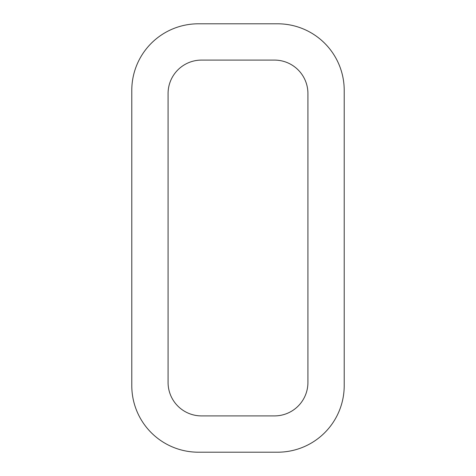 <?xml version="1.0" encoding="UTF-8"?>
<svg xmlns="http://www.w3.org/2000/svg" width="476" height="476" viewBox="0 0 476 476"><rect width="100%" height="100%" fill="white"/><g stroke="black" fill="none" stroke-linecap="round" stroke-linejoin="round"><path stroke-width="0.71" d="M277.651 452.2L198.349 452.2L277.651 452.2A66.563 66.563 0 0 0 344.213 385.637L344.213 90.363A66.563 66.563 0 0 0 277.651 23.8L198.349 23.8A66.563 66.563 0 0 0 131.787 90.363L131.787 385.637A66.563 66.563 0 0 0 198.349 452.2L277.651 452.2M274.468 415.911A33.457 33.457 0 0 0 307.924 382.454L307.924 93.546A33.457 33.457 0 0 0 274.468 60.089L201.532 60.089A33.457 33.457 0 0 0 168.076 93.546L168.076 382.454A33.457 33.457 0 0 0 201.532 415.911L274.468 415.911L201.532 415.911A33.457 33.457 0 0 1 168.076 382.454L168.076 93.546A33.457 33.457 0 0 1 201.532 60.089L274.468 60.089A33.457 33.457 0 0 1 307.924 93.546L307.924 382.454A33.457 33.457 0 0 1 274.468 415.911"/></g></svg>
